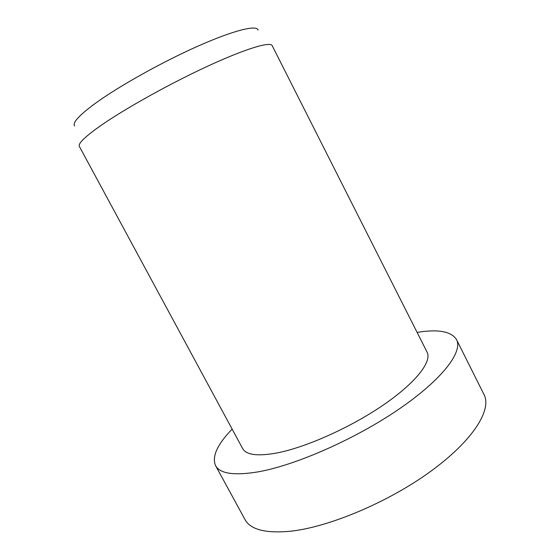 <?xml version="1.0" encoding="UTF-8"?>
<svg xmlns="http://www.w3.org/2000/svg" width="560" height="560" viewBox="0 0 560 560"><rect width="100%" height="100%" fill="white"/><g stroke="black" fill="none" stroke-linecap="round" stroke-linejoin="round"><path stroke-width="0.84" d="M417.109 332.402C438.186 328.979 451.325 331.373 456.519 339.598C463.092 351.736 442.428 379.442 398.636 409.353C354.977 439.236 295.106 465.465 257.782 471.919C233.912 475.776 219.828 473.662 215.544 465.577C211.764 456.617 217.287 444.458 232.134 429.107M456.519 339.598L484.015 394.569C492.065 409.682 473.228 440.454 430.556 471.45C388.01 502.425 328.202 527.422 289.856 531.3C265.293 533.463 250.341 529.536 244.993 519.526L215.544 465.577M272.16 45.612C270.34 41.349 245.959 48.559 208.32 65.905C170.758 83.195 125.79 108.213 101.318 125.202C85.176 136.535 77.854 143.605 79.352 146.405L242.641 448.546C246.148 454.986 257.558 456.463 276.885 452.977C305.907 447.412 350.623 427.462 383.292 405.041C416.045 382.599 432.117 361.515 427.077 352.128L272.16 45.612M258.069 30.093C256.928 24.633 233.793 30.198 197.638 46.284C161.567 62.307 118.153 86.667 94.78 103.747C78.848 115.556 72.142 122.969 74.655 125.979"/></g></svg>
